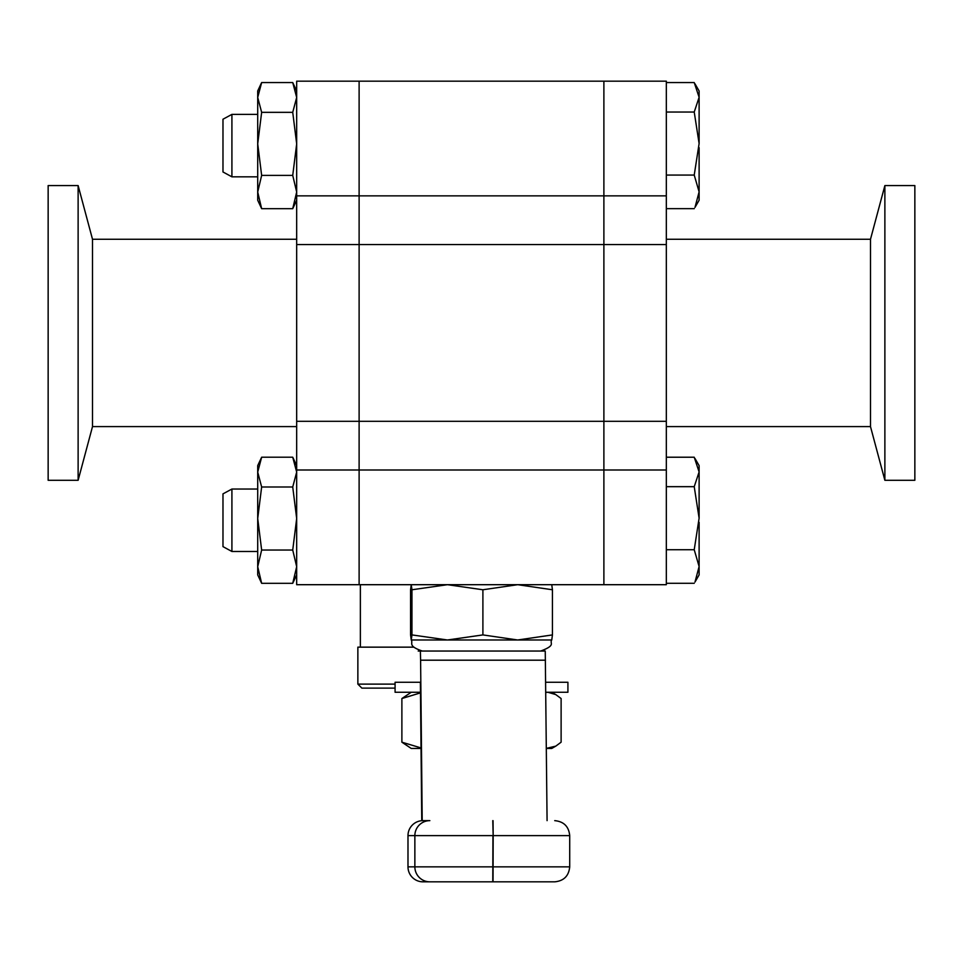 <?xml version="1.0" encoding="UTF-8"?>
<svg xmlns="http://www.w3.org/2000/svg" width="963" height="963" viewBox="0 0 963 963"><rect width="100%" height="100%" fill="white"/><g stroke="black" fill="none" stroke-linecap="round" stroke-linejoin="round"><path stroke-width="1.44" d="M666.324 244.554L666.324 421.313L603.885 421.313L603.885 244.554L666.324 244.554L666.324 195.862L603.885 195.862L603.885 81.169L603.885 584.697L359.115 584.697L359.115 81.169L359.115 195.862L296.676 195.862L296.676 81.169L359.115 81.169L296.676 81.169M421.758 820.693L420.374 682.273L418.195 682.273M418.195 651.048L420.374 651.048L420.602 660.197L422.203 820.657M547.08 820.645L545.251 651.048L420.374 651.048M407.987 866.844L407.987 835.631L414.86 835.631L414.86 866.844L407.987 866.844A14.987 14.987 90 0 0 422.974 881.831L554.724 881.831L422.974 881.831M492.779 881.831L492.936 835.631L414.86 835.631A14.987 14.987 90 0 1 429.847 820.645L422.974 820.645A14.987 14.987 90 0 0 407.987 835.631M395.083 684.115L357.863 684.115L357.863 647.148L413.873 647.148M357.863 684.115L361.859 688.112L395.083 688.112M666.324 486.676L694.227 486.676L699.114 471.954L694.227 457.22L666.324 457.22M699.114 465.623L694.985 458.472L699.114 465.623L699.114 518.202L694.227 486.676M699.114 522.319L699.114 566.521L694.227 549.729L699.114 518.202M694.985 582.049L699.114 566.521L699.114 574.899L694.985 582.049M666.324 583.301L694.227 583.301M666.324 549.729L694.227 549.729M222.983 546.635L231.914 551.486L231.914 489.035L222.983 493.863L222.983 546.635M296.676 574.899L292.728 583.313L296.676 566.677L292.728 550.042L296.676 518.515L292.728 486.989L296.676 472.099L292.728 457.208L296.676 465.623L293.246 458.28M257.711 518.515L261.647 550.042L257.711 566.677L257.711 472.099L261.647 486.989L257.711 518.515M257.711 566.677L261.647 583.313L257.711 574.899L257.711 566.677M261.647 583.313L292.728 583.313M261.647 550.042L292.728 550.042M261.647 486.989L292.728 486.989M261.647 457.208L257.711 472.099L257.711 465.623L261.647 457.208L292.728 457.208M420.374 682.273L395.083 682.273L395.083 692.265L420.482 692.265M545.792 692.265L567.917 692.265L567.917 682.273L545.696 682.273M482.896 634.918L517.661 639.986L551.751 639.986C549.259 643.38 556.59 645.114 540.688 651.048L422.312 651.048C407.229 645.836 413.38 643.308 411.249 639.986L411.959 634.918L447.422 639.986L482.896 634.918L482.896 589.765L447.422 584.697L411.959 589.765L411.261 584.697L410.563 589.765L410.563 634.918L411.261 639.986L517.661 639.986L552.437 634.918L552.437 589.765L517.661 584.697L482.896 589.765M411.959 634.918L411.959 589.765M552.437 634.918L551.763 639.986M551.751 584.697L552.437 589.765M603.885 584.697L603.885 470.004L359.115 470.004L359.115 421.313L296.676 421.313L296.676 244.554L359.115 244.554L359.115 195.862L603.885 195.862L603.885 244.554L359.115 244.554L359.115 421.313L603.885 421.313L603.885 470.004L666.324 470.004L666.324 584.697L603.885 584.697M359.115 81.169L666.324 81.169L666.324 195.862M666.324 470.004L666.324 421.313M666.324 239.269L870.492 239.269L870.492 426.597L884.877 480.296L914.85 480.296L914.85 185.57L884.877 185.57L884.877 480.296M870.492 239.269L884.877 185.57M359.115 470.004L359.115 584.697L296.676 584.697L296.676 470.004L359.115 470.004M296.676 195.862L296.676 244.554M296.676 421.313L296.676 470.004M296.676 239.269L92.508 239.269L78.123 185.57L48.15 185.57L48.15 480.296L78.123 480.296L78.123 185.57M296.676 426.597L92.508 426.597L92.508 239.269M546.358 748.359L555.783 746.132L561.116 742.184L561.116 698.536L555.783 694.588L547.935 692.265L545.804 692.433M420.482 692.866L401.884 698.536L411.249 692.265M415.065 748.456L421.036 748.456L411.249 748.456L401.884 742.184L421.036 747.926M401.884 698.536L401.884 742.184M555.783 746.132L551.751 748.456L546.358 748.456M666.324 112.033L694.227 112.033L699.114 97.299L694.227 82.565L666.324 82.565M699.114 90.967L694.985 83.817L699.114 90.967L699.114 143.547L694.227 112.033M699.114 147.664L699.114 191.866L694.227 175.073L699.114 143.547M694.985 207.394L699.114 191.866L699.114 200.244L694.985 207.394M666.324 208.646L694.227 208.646M666.324 175.073L694.227 175.073M222.983 171.98L231.914 176.831L231.914 114.38L222.983 119.219L222.983 171.98M231.914 176.831L257.711 176.831M296.676 200.244L292.728 208.67L296.676 192.034L292.728 175.398L296.676 143.86L292.728 112.334L296.676 97.444L292.728 82.553L296.676 90.967L293.246 83.625M257.711 143.86L261.647 175.398L257.711 192.034L257.711 97.444L261.647 112.334L257.711 143.86M257.711 192.034L261.647 208.67L257.711 200.244L257.711 192.034M261.647 208.67L292.728 208.67M261.647 175.398L292.728 175.398M261.647 112.334L292.728 112.334M261.647 82.553L257.711 97.444L257.711 90.967L261.647 82.553L292.728 82.553M420.602 660.197L545.479 660.197M493.032 820.645L493.176 835.631L492.779 820.645M554.724 820.645L554.724 820.645C563.824 821.523 568.82 826.519 569.711 835.631L569.711 866.844L414.86 866.844A14.987 14.987 90 0 0 429.847 881.831M493.032 881.831L493.176 835.631L569.711 835.631M554.724 881.831L554.724 881.831C563.824 880.94 568.82 875.945 569.711 866.844M257.711 489.035L231.914 489.035M257.711 551.486L231.914 551.486M360.367 647.148L360.367 584.697M603.885 81.169L666.324 81.169M666.324 426.597L870.492 426.597M92.508 426.597L78.123 480.296M551.751 692.265L555.783 694.588M257.711 114.38L231.914 114.38M257.711 90.967L261.129 83.625"/></g></svg>
